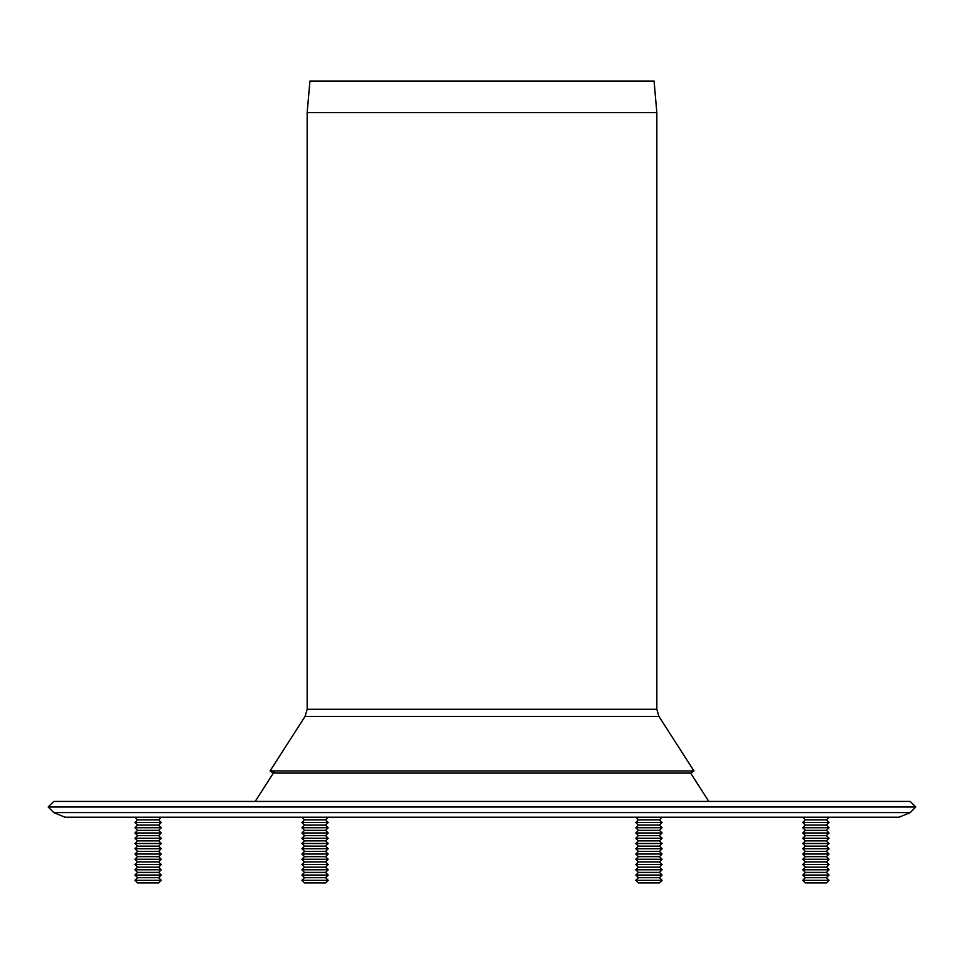 <?xml version="1.0" encoding="UTF-8"?>
<svg xmlns="http://www.w3.org/2000/svg" width="964" height="964" viewBox="0 0 964 964"><rect width="100%" height="100%" fill="white"/><g stroke="black" fill="none" stroke-linecap="round" stroke-linejoin="round"><path stroke-width="1.45" d="M53.779 812.592L48.2 807.013L915.8 807.013L910.221 812.592L53.779 812.592L64.937 817.207L308.48 817.207M328.194 880.313L325.567 882.94L304.54 882.94L301.913 880.313L328.194 880.313L325.567 877.674L328.194 875.047L325.567 877.674L304.54 877.674L301.913 875.047L328.194 875.047L325.567 872.42L304.54 872.42L301.913 869.793L328.194 869.793L325.567 867.166L304.54 867.166L301.913 864.527L328.194 864.527L325.567 861.9L304.54 861.9L301.913 859.273L304.54 856.647L301.913 859.273L328.194 859.273L325.567 856.647L304.54 856.647L301.913 854.02L328.194 854.02L325.567 851.393L304.54 851.393L301.913 848.754L304.54 846.127L301.913 848.754L328.194 848.754L325.567 846.127L304.54 846.127L301.913 843.5L328.194 843.5L325.567 840.873L328.194 838.246L325.567 840.873L304.54 840.873L301.913 838.246L328.194 838.246L325.567 835.607L304.54 835.607L301.913 832.98L328.194 832.98L325.567 830.353L304.54 830.353L301.913 827.727L304.54 825.1L301.913 827.727L328.194 827.727L325.567 825.1L304.54 825.1L301.913 822.473L304.54 819.834L325.567 819.834L328.194 817.207L635.806 817.207L638.433 819.834L659.46 819.834L662.087 817.207L718.204 817.207M64.937 817.207L899.063 817.207L910.221 812.592M48.2 807.013L53.779 801.433L910.221 801.433L915.8 807.013M690.634 773.08L693.947 770.947L270.053 770.947L273.366 773.08L690.634 773.08L708.829 801.433M656.833 112.607L307.167 112.607L307.167 709.287L656.833 709.287L656.833 112.607L654.074 81.06L309.926 81.06L307.167 112.607M693.947 770.947L658.918 716.385L305.082 716.385L307.167 709.287M134.96 880.313L161.253 880.313L158.626 882.94L137.587 882.94L134.96 880.313L137.587 877.674L158.626 877.674L161.253 880.313M137.587 819.834L158.626 819.834L161.253 817.207L134.96 817.207L137.587 819.834L134.96 822.473L137.587 825.1L134.96 827.727L137.587 830.353L134.96 832.98L137.587 835.607L134.96 838.246L137.587 840.873L134.96 843.5L137.587 846.127L134.96 848.754L137.587 851.393L134.96 854.02L137.587 856.647L134.96 859.273L137.587 861.9L134.96 864.527L137.587 867.166L134.96 869.793L137.587 872.42L134.96 875.047L161.253 875.047L158.626 877.674M134.96 875.047L137.587 877.674M137.587 872.42L158.626 872.42L161.253 875.047M134.96 869.793L161.253 869.793L158.626 872.42M137.587 867.166L158.626 867.166L161.253 869.793M134.96 864.527L161.253 864.527L158.626 867.166M137.587 861.9L158.626 861.9L161.253 864.527M134.96 859.273L161.253 859.273L158.626 861.9M137.587 856.647L158.626 856.647L161.253 859.273M134.96 854.02L161.253 854.02L158.626 856.647M137.587 851.393L158.626 851.393L161.253 854.02M134.96 848.754L161.253 848.754L158.626 851.393M137.587 846.127L158.626 846.127L161.253 848.754M134.96 843.5L161.253 843.5L158.626 846.127M137.587 840.873L158.626 840.873L161.253 843.5M134.96 838.246L161.253 838.246L158.626 840.873M137.587 835.607L158.626 835.607L161.253 838.246M134.96 832.98L161.253 832.98L158.626 835.607M137.587 830.353L158.626 830.353L161.253 832.98M134.96 827.727L161.253 827.727L158.626 830.353M137.587 825.1L158.626 825.1L161.253 827.727M134.96 822.473L161.253 822.473L158.626 825.1M802.747 880.313L829.04 880.313L826.413 882.94L805.374 882.94L802.747 880.313L805.374 877.674L826.413 877.674L829.04 880.313M805.374 877.674L802.747 875.047L829.04 875.047L826.413 877.674M802.747 875.047L805.374 872.42L826.413 872.42L829.04 875.047M805.374 872.42L802.747 869.793L829.04 869.793L826.413 872.42M802.747 869.793L805.374 867.166L826.413 867.166L829.04 869.793M805.374 867.166L802.747 864.527L829.04 864.527L826.413 867.166M802.747 864.527L805.374 861.9L826.413 861.9L829.04 864.527M805.374 861.9L802.747 859.273L829.04 859.273L826.413 861.9M802.747 859.273L805.374 856.647L826.413 856.647L829.04 859.273M805.374 856.647L802.747 854.02L829.04 854.02L826.413 856.647M802.747 854.02L805.374 851.393L826.413 851.393L829.04 854.02M805.374 851.393L802.747 848.754L829.04 848.754L826.413 851.393M802.747 848.754L805.374 846.127L826.413 846.127L829.04 848.754M805.374 846.127L802.747 843.5L829.04 843.5L826.413 846.127M802.747 843.5L805.374 840.873L826.413 840.873L829.04 843.5M805.374 840.873L802.747 838.246L829.04 838.246L826.413 840.873M802.747 838.246L805.374 835.607L826.413 835.607L829.04 838.246M805.374 835.607L802.747 832.98L829.04 832.98L826.413 835.607M802.747 832.98L805.374 830.353L826.413 830.353L829.04 832.98M805.374 830.353L802.747 827.727L829.04 827.727L826.413 830.353M802.747 827.727L805.374 825.1L826.413 825.1L829.04 827.727M805.374 825.1L802.747 822.473L829.04 822.473L826.413 825.1M802.747 822.473L805.374 819.834L826.413 819.834L829.04 822.473M805.374 819.834L802.747 817.207L829.04 817.207L826.413 819.834M655.52 880.313L662.087 880.313L659.46 882.94L638.433 882.94L635.806 880.313L655.52 880.313M654.207 877.674L659.46 877.674L662.087 875.047L635.806 875.047L638.433 877.674L654.207 877.674M635.806 875.047L638.433 872.42L635.806 869.793L638.433 872.42L659.46 872.42L662.087 875.047L659.46 877.674L662.087 880.313M659.46 872.42L662.087 869.793L659.46 867.166L638.433 867.166L635.806 869.793L662.087 869.793L659.46 872.42L662.087 875.047M659.46 867.166L662.087 864.527L659.46 861.9L638.433 861.9L635.806 864.527L638.433 867.166L635.806 864.527L662.087 864.527L659.46 867.166L662.087 869.793M638.433 861.9L635.806 859.273L638.433 856.647L635.806 859.273L662.087 859.273L659.46 856.647L662.087 854.02L635.806 854.02L638.433 856.647L659.46 856.647L662.087 859.273L659.46 861.9M638.433 856.647L635.806 854.02L638.433 851.393L659.46 851.393L662.087 854.02L659.46 856.647M635.806 854.02L638.433 851.393L635.806 848.754L638.433 846.127L635.806 843.5L662.087 843.5L659.46 846.127L638.433 846.127L635.806 848.754L662.087 848.754L659.46 846.127L662.087 848.754L659.46 851.393L662.087 854.02M654.207 840.873L659.46 840.873L662.087 843.5L659.46 840.873L662.087 838.246L635.806 838.246L638.433 840.873L654.207 840.873M654.207 835.607L659.46 835.607L662.087 832.98L635.806 832.98L638.433 835.607L654.207 835.607M635.806 838.246L638.433 835.607L635.806 832.98L638.433 830.353L659.46 830.353L662.087 832.98L659.46 835.607L662.087 838.246M638.433 830.353L635.806 827.727L638.433 825.1L635.806 822.473L662.087 822.473L659.46 825.1L638.433 825.1L635.806 827.727L662.087 827.727L659.46 830.353M304.54 825.1L301.913 822.473L328.194 822.473L325.567 825.1L328.194 827.727L325.567 830.353M274.74 770.947L255.171 801.433M658.918 716.385L656.833 709.287M305.082 716.385L270.053 770.947M158.626 819.834L161.253 822.473M325.567 872.42L328.194 869.793L325.567 872.42L328.194 875.047M325.567 867.166L328.194 864.527L325.567 867.166L328.194 869.793M325.567 856.647L328.194 854.02L325.567 856.647L328.194 859.273L325.567 861.9M301.913 854.02L304.54 851.393L301.913 854.02L304.54 856.647M638.433 877.674L635.806 880.313M638.433 840.873L635.806 843.5M662.087 817.207L659.46 819.834L662.087 822.473L659.46 825.1L662.087 827.727M638.433 825.1L635.806 822.473L638.433 819.834L635.806 817.207M304.54 877.674L301.913 880.313M304.54 872.42L301.913 875.047M304.54 861.9L301.913 864.527L304.54 867.166L301.913 869.793M328.194 848.754L325.567 851.393L328.194 854.02M325.567 846.127L328.194 843.5M304.54 840.873L301.913 843.5M304.54 830.353L301.913 832.98L304.54 835.607L301.913 838.246M325.567 835.607L328.194 832.98M325.567 825.1L328.194 822.473L325.567 819.834L328.194 817.207M304.54 819.834L301.913 817.207"/></g></svg>
